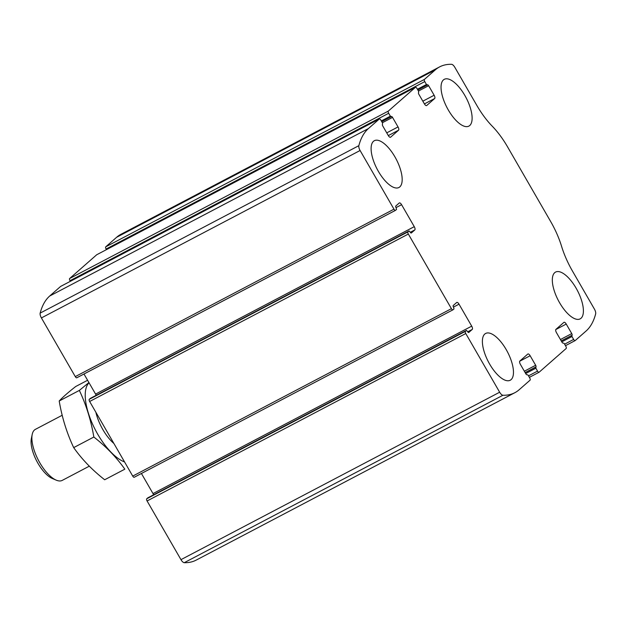 <?xml version="1.0" encoding="UTF-8"?>
<svg xmlns="http://www.w3.org/2000/svg" width="627" height="627" viewBox="0 0 627 627"><rect width="100%" height="100%" fill="white"/><g stroke="black" fill="none" stroke-linecap="round" stroke-linejoin="round"><path stroke-width="0.94" d="M530.081 380.158L519.18 389.728A129.75 52.778 -117.7 0 1 514.908 392.674A129.75 52.778 -117.7 0 1 502.948 395.253A4.804 1.952 -117.7 0 1 499.656 392.22L465.775 333.54A1.92 0.784 -117.7 0 1 465.422 331.354L466.504 330.405L467.609 331.62A1.442 0.588 -117.7 0 0 468.73 332.498A1.442 0.588 -117.7 0 0 468.777 332.467L472.241 329.426A2.884 1.176 -117.7 0 0 471.708 326.15L459.019 304.181A2.884 1.176 -117.7 0 0 456.777 302.418A2.884 1.176 -117.7 0 0 456.683 302.488L453.227 305.521A1.442 0.588 -117.7 0 0 453.493 307.159L454.026 308.876L452.976 309.801A1.92 0.784 -117.7 0 1 452.913 309.84A1.92 0.784 -117.7 0 1 451.416 308.672L408.334 234.051A1.92 0.784 -117.7 0 1 407.981 231.865L409.063 230.924L410.176 232.131A1.442 0.588 -117.7 0 0 411.296 233.009A1.442 0.588 -117.7 0 0 411.343 232.978L414.8 229.944A2.884 1.176 -117.7 0 0 414.267 226.66L401.586 204.692A2.884 1.176 -117.7 0 0 399.336 202.936A2.884 1.176 -117.7 0 0 399.242 202.999L395.786 206.032A1.442 0.588 -117.7 0 0 396.052 207.67L396.585 209.387L395.535 210.311A1.92 0.784 -117.7 0 1 395.472 210.358A1.92 0.784 -117.7 0 1 393.975 209.183L360.094 150.504A4.804 1.952 -117.7 0 1 358.856 145.668A129.75 52.778 -117.7 0 1 368.402 128.574L379.304 119.005A1.92 0.784 -117.7 0 1 379.366 118.965A1.92 0.784 -117.7 0 1 380.863 120.141L382.541 123.041L382.494 124.334A1.442 0.588 -117.7 0 0 382.76 125.972L388.262 135.503A2.884 1.176 -117.7 0 0 390.503 137.266A2.884 1.176 -117.7 0 0 390.597 137.195L398.568 130.204A2.884 1.176 -117.7 0 0 398.035 126.928L392.533 117.39A1.442 0.588 -117.7 0 0 391.413 116.512A1.442 0.588 -117.7 0 0 391.366 116.544L390.362 116.175L388.685 113.275A1.92 0.784 -117.7 0 1 388.325 111.089L415.403 87.333A1.92 0.784 -117.7 0 1 415.466 87.286A1.92 0.784 -117.7 0 1 416.963 88.462L418.632 91.362L418.585 92.655A1.442 0.588 -117.7 0 0 418.852 94.293L424.361 103.823A2.884 1.176 -117.7 0 0 426.603 105.587A2.884 1.176 -117.7 0 0 426.697 105.524L434.668 98.525A2.884 1.176 -117.7 0 0 434.135 95.249L428.633 85.711A1.442 0.588 -117.7 0 0 427.504 84.833A1.442 0.588 -117.7 0 0 427.457 84.864L426.454 84.496L424.777 81.596A1.92 0.784 -117.7 0 1 424.424 79.41L435.326 69.84A129.75 52.778 -117.7 0 1 439.598 66.901A129.75 52.778 -117.7 0 1 451.55 64.315A4.804 1.952 -117.7 0 1 454.849 67.348L476.81 105.375A51.9 21.106 -117.7 0 0 492.203 126.16A51.9 21.106 -117.7 0 1 507.604 146.937L550.678 221.558A51.9 21.106 -117.7 0 1 561.565 246.293A51.9 21.106 -117.7 0 0 572.451 271.036L594.404 309.072A4.804 1.952 -117.7 0 1 595.65 313.9A129.75 52.778 -117.7 0 1 586.104 330.993L575.202 340.563A1.92 0.784 -117.7 0 1 575.139 340.602A1.92 0.784 -117.7 0 1 573.642 339.434L571.965 336.527L572.012 335.241A1.442 0.588 -117.7 0 0 571.746 333.595L566.244 324.065A2.884 1.176 -117.7 0 0 564.002 322.302A2.884 1.176 -117.7 0 0 563.9 322.372L555.93 329.363A2.884 1.176 -117.7 0 0 556.462 332.647L561.972 342.177A1.442 0.588 -117.7 0 0 563.093 343.055A1.442 0.588 -117.7 0 0 563.14 343.024L564.143 343.392L565.82 346.292A1.92 0.784 -117.7 0 1 566.173 348.479L539.102 372.242A1.92 0.784 -117.7 0 1 539.04 372.281A1.92 0.784 -117.7 0 1 537.543 371.106L535.873 368.206L535.92 366.913A1.442 0.588 -117.7 0 0 535.654 365.275L530.144 355.744A2.884 1.176 -117.7 0 0 527.903 353.981A2.884 1.176 -117.7 0 0 527.809 354.043L519.838 361.042A2.884 1.176 -117.7 0 0 520.371 364.318L525.873 373.857A1.442 0.588 -117.7 0 0 526.993 374.734A1.442 0.588 -117.7 0 0 527.041 374.703L528.052 375.071L529.721 377.971A1.92 0.784 -117.7 0 1 530.081 380.158M395.402 210.382L76.847 377.744A1.92 0.784 -117.7 0 1 76.784 377.791A1.92 0.784 -117.7 0 1 75.287 376.615L41.406 317.928A4.804 1.952 -117.7 0 1 40.167 313.1A129.75 52.778 -117.7 0 1 49.713 296.007L60.615 286.437A1.92 0.784 -117.7 0 1 60.678 286.398A1.92 0.784 -117.7 0 1 60.748 286.367M452.843 309.871L134.288 477.233A1.92 0.784 -117.7 0 1 134.217 477.272A1.92 0.784 -117.7 0 1 132.728 476.097L89.645 401.484A1.92 0.784 -117.7 0 1 89.293 399.297L407.981 231.865M106.441 249.64L106.088 249.029A1.92 0.784 -117.7 0 1 105.736 246.842L116.638 237.272A129.75 52.778 -117.7 0 1 120.909 234.326L439.598 66.901M70.349 281.311L69.997 280.708A1.92 0.784 -117.7 0 1 69.636 278.521L96.707 254.758A1.92 0.784 -117.7 0 1 96.777 254.719A1.92 0.784 -117.7 0 1 96.848 254.687M514.908 392.674L196.212 560.099A129.75 52.778 -117.7 0 1 184.26 562.685A4.804 1.952 -117.7 0 1 180.968 559.652L147.086 500.973A1.92 0.784 -117.7 0 1 146.726 498.786L465.422 331.354M147.847 497.822L146.726 498.786M141.42 473.495L153.012 493.582A2.884 1.176 -117.7 0 1 153.576 494.813M90.413 398.341L89.293 399.297M83.979 374.005L95.578 394.093A2.884 1.176 -117.7 0 1 96.135 395.323M511.091 379.648A26.428 10.753 62.3 0 0 506.835 350.712A26.428 10.753 62.3 0 0 485.635 333.454A26.428 10.753 62.3 0 0 488.409 361.85A26.428 10.753 62.3 0 0 510.221 380.244A26.428 10.753 62.3 0 0 511.091 379.648M581.025 318.273A26.428 10.753 62.3 0 0 576.769 289.337A26.428 10.753 62.3 0 0 555.569 272.079A26.428 10.753 62.3 0 0 558.343 300.474A26.428 10.753 62.3 0 0 580.155 318.869A26.428 10.753 62.3 0 0 581.025 318.273M399.807 186.893A26.428 10.753 62.3 0 0 395.543 157.957A26.428 10.753 62.3 0 0 374.35 140.699A26.428 10.753 62.3 0 0 377.125 169.094A26.428 10.753 62.3 0 0 398.937 187.497A26.428 10.753 62.3 0 0 399.807 186.893M469.741 125.518A26.428 10.753 62.3 0 0 465.485 96.582A26.428 10.753 62.3 0 0 444.284 79.323A26.428 10.753 62.3 0 0 447.059 107.719A26.428 10.753 62.3 0 0 468.871 126.121A26.428 10.753 62.3 0 0 469.741 125.518M62.191 415.278L35.425 429.338A28.834 11.725 62.3 0 0 32.204 434.433L31.35 438.61A25.151 10.228 62.3 0 0 36.797 461.19A25.151 10.228 62.3 0 0 52.3 478.479L56.218 480.149A28.834 11.725 62.3 0 0 62.245 480.392L89.3 466.174M32.204 434.433A28.834 11.725 62.3 0 0 38.451 460.32A28.834 11.725 62.3 0 0 56.218 480.149M73.688 447.615L93.846 437.027C106.19 446.683 116.512 457.397 124.828 469.168L104.678 479.757C92.334 470.101 82.004 459.387 73.688 447.615C66.846 433.132 62.018 417.598 59.204 400.998C62.622 397.291 68.116 392.463 75.702 386.514L87.592 380.268M59.204 400.998L79.355 390.409C86.197 404.893 91.033 420.427 93.846 437.027M88.916 382.556L79.355 390.409M95.892 412.307A28.834 11.725 62.3 0 0 113.887 443.477M89.05 382.783A45.41 18.473 62.3 0 0 92.569 424.134A45.41 18.473 62.3 0 0 124.546 461.927M529.368 377.352L538.969 372.313M41.406 317.928L360.094 150.504M75.287 376.615L393.975 209.183M89.645 401.484L408.334 234.051M132.728 476.097L451.416 308.672M116.638 237.272L435.326 69.84M105.736 246.842L424.424 79.41M96.707 254.758L415.403 87.333M69.636 278.521L388.325 111.089M575.139 340.602L565.468 345.689L575.069 340.633M184.26 562.685L502.948 395.253M180.968 559.652L499.656 392.22M147.086 500.973L465.775 333.54M40.167 313.1L358.856 145.668M49.713 296.007L368.402 128.574M60.615 286.437L379.304 119.005M564.598 344.184L573.642 339.434M561.792 341.872L571.965 336.527M561.267 340.963L571.785 335.437M561.236 340.9L572.012 335.241M560.444 339.536L571.746 333.595M555.788 329.559L566.244 324.065M528.506 375.855L537.543 371.106M525.7 373.551L535.873 368.206M525.175 372.642L535.693 367.116M525.136 372.579L535.92 366.913M524.352 371.215L535.654 365.275M519.697 361.23L530.144 355.744M147.784 497.862L466.472 330.429M467.726 331.801L472.241 329.426M153.012 493.582L471.708 326.15M453.454 307.105L459.019 304.181M90.343 398.372L409.031 230.948M410.285 232.311L414.8 229.944M95.578 394.093L414.267 226.66M396.021 207.615L401.586 204.692M388.317 135.589L398.568 130.204M386.734 132.861L398.035 126.928M382.36 122.735L392.533 117.39M391.107 116.763L381.749 121.677L391.068 116.779M381.318 120.925L390.362 116.175M69.997 280.708L388.685 113.275M106.088 249.029L424.777 81.596M417.417 89.246L426.454 84.496M427.206 85.084L417.848 89.998L427.167 85.1M418.46 91.056L428.633 85.711M422.833 101.182L434.135 95.249M424.408 103.917L434.668 98.525M529.368 377.36L539.04 372.281M147.815 497.838L466.504 330.405M134.217 477.272L452.913 309.84M90.374 398.357L409.063 230.924M76.784 377.791L395.472 210.358M60.678 286.398L379.366 118.965M96.777 254.719L415.466 87.286"/></g></svg>
